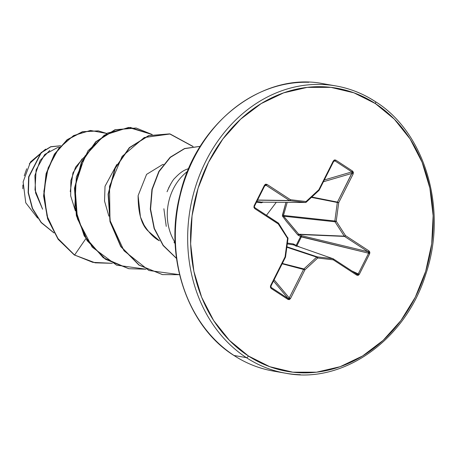 <?xml version="1.0" encoding="UTF-8"?>
<svg xmlns="http://www.w3.org/2000/svg" width="457" height="457" viewBox="0 0 457 457"><rect width="100%" height="100%" fill="white"/><g stroke="black" fill="none" stroke-linecap="round" stroke-linejoin="round"><path stroke-width="0.69" d="M254.48 206.164L264.871 185.525L264.494 185.154L254.103 205.821L254.795 207.661A1.051 0.537 123.1 0 1 254.795 207.667A1.051 0.537 123.1 0 1 254.783 208.638A1.051 0.537 -56.9 0 0 254.795 207.667A1.051 0.537 -56.9 0 0 254.732 207.632L254.103 205.821L254.783 208.638L278.279 223.959L287.544 238.348L285.065 256.88L270.641 285.556L271.138 288.436L288.076 299.478L290.509 298.507L304.928 269.83L317.706 258.016L333.302 259.839L356.797 275.16L359.271 274.4L369.667 253.732L369.844 252.161L368.988 250.91L345.492 235.595L336.226 221.205L338.706 202.674L353.13 173.997L353.387 172.352L352.633 171.118L335.695 160.076L334.375 159.956L333.262 161.047L318.843 189.724L306.064 201.537L290.469 199.715L266.974 184.394L265.591 184.182L264.494 185.154L254.103 205.821L253.921 207.387L254.783 208.638L278.279 223.959L287.544 238.348L285.065 256.88L270.641 285.556L270.378 287.196L271.138 288.436L288.076 299.478L289.395 299.598L290.509 298.507L304.928 269.83L317.706 258.016L333.302 259.839L356.797 275.16L358.174 275.365L359.271 274.4L351.896 270.978L358.231 273.886L368.628 253.212L300.615 236.537L301.346 236.92L296.907 245.746L299.826 247.088L296.907 245.746A1.051 0.623 -65.4 0 1 296.89 245.775L296.393 246.254M295.913 246.237L296.136 245.443L296.89 245.775A1.051 0.623 114.6 0 0 296.907 245.746L293.251 243.929L287.396 243.055L293.251 243.929L293.36 244.838L287.287 243.901M256.491 202.188L261.427 202.794L262.924 202.188L261.427 202.794L256.491 202.188M276.291 202.28L266.477 215.281L276.291 202.28M375.168 101.523A145.829 122.345 99.9 0 0 321.162 84.442A145.829 122.345 99.9 0 0 193.808 192.58A145.829 122.345 99.9 0 0 246.357 357.631A145.829 122.345 99.9 0 0 300.363 374.717A145.829 122.345 -80.1 0 1 246.357 357.631L234.024 355.477A2.096 1.074 123.1 0 1 233.807 355.392A2.096 1.074 -56.9 0 0 234.024 355.477A145.829 122.345 -80.1 0 1 181.475 190.42A145.829 122.345 -80.1 0 1 308.829 82.283A145.829 122.345 99.9 0 0 181.475 190.42A145.829 122.345 99.9 0 0 234.024 355.477L246.357 357.631A145.829 122.345 -80.1 0 1 193.808 192.58A145.829 122.345 -80.1 0 1 321.162 84.442A145.829 122.345 -80.1 0 1 375.168 101.523A2.096 1.074 123.1 0 1 375.397 101.62A2.096 1.074 123.1 0 1 375.363 103.562A143.732 120.585 -80.1 0 1 415.293 297.204A143.732 120.585 -80.1 0 1 248.408 355.986A2.096 1.074 123.1 0 1 246.357 357.631A2.096 1.074 -56.9 0 0 248.408 355.986A143.732 120.585 -80.1 0 1 208.478 162.349A143.732 120.585 -80.1 0 1 375.363 103.562A2.096 1.074 -56.9 0 0 375.397 101.62M188.741 168.542L186.576 169.358C182.966 170.712 179.138 173.557 175.1 177.899C173.106 179.492 170.421 184.108 167.051 191.751M163.88 208.746L166.251 226.369M173.98 242.141L175.174 243.724M175.122 242.518A48.836 40.976 -80.1 0 1 187.581 171.329A48.836 40.976 99.9 0 0 175.122 242.518M59.456 147.2L57.793 147.434L44.746 154.449L36.097 169.935L35 189.912L42.604 209.186L35.577 192.923L34.898 175.574L40.159 160.436L49.807 150.387M83.797 157.488L75.594 167.136L70.869 180.566L70.669 195.859L75.359 210.831M116.832 164.469L105.024 186.262L104.533 201.08L108.88 216.155M163.509 164.394L162.692 164.514L146.583 174.374L138.111 195.642L140.43 216.955L143.989 224.907C148.856 232.704 153.992 237.994 159.396 240.782L148.234 231.145C141.51 224.918 138.134 213.088 138.111 195.642M29.294 163.817L45.62 149.142L30.51 161.932L23.124 181.903L25.763 202.805L37.623 218.098M82.134 158.87L72.943 172.872L70.241 191.654M85.836 238.668L74.6 255.04L57.496 238.063L46.957 215.807L43.878 191.346L48.139 167.936L58.65 148.571L73.537 135.609L90.412 130.462L106.721 133.461L98.472 130.913L82.654 131.787L67.356 139.791L54.651 154.26L46.368 173.746L43.883 196.133L47.911 218.892L58.422 239.359L74.6 255.04L58.142 239.308L47.631 218.846L43.604 196.087L46.088 173.694L54.372 154.209L67.076 139.739L82.374 131.736L98.192 130.862L82.5 131.702L67.173 139.659L54.434 154.112L46.117 173.597L43.598 196.007L47.614 218.794L58.125 239.285L74.32 254.989L95.119 262.809L74.6 255.04L92.822 262.352L112.365 263.318L95.256 262.832L74.6 255.04L85.836 238.668M53.875 232.767L41.233 222.416L32.533 208.438L28.414 192.637L28.905 176.928L41.233 152.769L50.784 146.834L60.707 145.76L50.784 146.834L41.233 152.769L28.905 176.928L28.414 192.637L32.533 208.438L41.233 222.416L53.875 232.767M53.966 232.927L41.159 222.599L32.333 208.569L28.14 192.665L28.631 176.848L41.096 152.592L50.733 146.708L60.712 145.749L50.733 146.708L41.096 152.592L28.631 176.848L28.14 192.665L32.333 208.569L41.159 222.599L53.966 232.927M248.408 355.986L229.454 340.408L213.665 320.58L201.651 297.256L193.877 271.344L190.638 243.832L192.054 215.778L198.081 188.267L208.478 162.349L222.845 139.019L240.639 119.18L261.17 103.59L283.648 92.851L307.213 87.373L330.959 87.367L353.969 92.834L375.363 103.562L394.317 119.146L410.106 138.974L422.119 162.298L429.894 188.21L433.133 215.721L431.716 243.775L425.69 271.287L415.293 297.204L400.926 320.534L383.132 340.374L362.601 355.963L340.122 366.703L316.558 372.181L292.811 372.187L269.801 366.72L248.408 355.986M168.496 188.233L171.107 183.337M152.232 134.547L128.634 127.434L104.23 135.203L84.779 156.288L74.977 186.273L77.444 218.84L92.194 247.117L116.604 265.163L145.989 269.202L128.903 268.722L105.607 259.245L87.367 240.673L76.65 215.767L74.759 188.273L81.666 162.321L96.004 141.801L115.261 129.782L136.186 128.04L152.232 134.547M193.105 146.474L170.118 133.981L144.241 137.534L122.116 156.403L109.514 186.307L109.977 220.371L124.007 250.762L148.936 270.498L179.55 274.691L162.515 274.606L139.219 265.129L120.985 246.546L110.268 221.645L108.383 194.151L115.29 168.199L129.628 147.68L148.885 135.666L169.81 133.924L193.105 146.474M200.263 146.349L184.617 148.651L170.324 157.402L159.082 171.541L152.221 189.438L150.57 209.117L154.363 228.443L163.252 245.369L176.476 258.291L163.252 245.369L154.363 228.443L150.57 209.117L152.221 189.438L159.082 171.541L170.324 157.402L184.617 148.651L200.263 146.349M136.049 128.017L114.981 129.731L95.724 141.75L81.386 162.269L74.48 188.227L76.37 215.721L87.087 240.622L105.327 259.199L128.765 268.699L103.242 257.725L84.231 235.943L74.817 207.318L76.319 177.07L88.03 150.736L107.344 133.118L130.251 127.406L152.084 134.587M192.9 146.497L169.673 133.901L148.605 135.615L129.348 147.634L115.01 168.153L108.103 194.105L109.988 221.599L120.705 246.5L138.939 265.077L162.372 274.583L139.037 265.146L120.762 246.586L110.006 221.679L108.098 194.168L114.998 168.187L129.337 147.64L148.611 135.615L169.553 133.884M200.28 146.32L184.554 148.525L170.17 157.242L158.847 171.415L151.941 189.392L150.29 209.163L154.14 228.569L163.132 245.535L176.499 258.451L163.132 245.535L154.14 228.569L150.29 209.163L151.941 189.392L158.847 171.415L170.17 157.242L184.554 148.525L200.28 146.32M22.85 188.764L22.867 185.034M24.25 175.819L26.695 168.782M293.36 244.838L332.924 258.713L317.335 256.891A1.051 0.571 96.7 0 1 317.706 258.016L317.335 256.891L316.678 257.125L317.706 258.016A1.051 0.383 -132.8 0 0 316.678 257.125L286.842 247.22L316.678 257.125L303.899 268.939A1.051 0.383 47.2 0 1 304.928 269.83L303.899 268.939L303.665 269.253L304.928 269.83L282.152 263.786L303.665 269.253L289.241 297.924L290.509 298.507L289.241 297.924L274.103 279.787L289.241 297.924L303.665 269.253A1.051 0.834 -75.8 0 1 303.899 268.939L282.317 263.455L303.899 268.939L316.678 257.125A1.051 0.851 -71.6 0 1 317.335 256.891L286.899 246.791L317.335 256.891L332.924 258.713L293.36 244.838L293.251 243.929L296.136 245.443L300.615 236.537L297.787 234.909L298.701 234.213L344.521 236.418L299.118 234.475L301.277 235.578L368.016 251.738L344.521 236.418A1.051 0.851 -87.5 0 1 344.264 236.16L298.701 234.213L344.264 236.16L334.998 221.771L283.654 216.212A1.051 0.286 -37.2 0 0 282.757 216.704L282.437 215.15L285.956 202.348L282.426 215.967L286.333 221.314L297.787 234.909L300.615 236.537L295.993 245.74M271.218 287.527A1.051 0.537 123.1 0 1 271.138 288.436A1.051 0.537 -56.9 0 0 271.218 287.527L288.156 298.57L273.497 280.998L288.156 298.57L271.018 287.333M287.213 202.36L283.494 215.453L283.654 216.212L296.513 231.705M282.757 216.704A1.051 0.286 142.8 0 1 283.654 216.212L334.998 221.771A1.051 0.828 -83.8 0 1 334.838 221.011L283.494 215.453L334.838 221.011L337.323 202.485L311.434 197.378L337.323 202.485A1.051 0.828 -78.8 0 1 337.443 202.097L351.861 173.42L323.413 181.743L351.861 173.42L353.13 173.997L352.633 171.118L335.695 160.076L333.262 161.047L318.843 189.724L306.064 201.537L290.469 199.715L266.974 184.394L265.191 185.154M311.8 197.041L337.443 202.097L311.8 197.041M324.31 179.972L351.856 171.906L334.924 160.864L333.604 161.487L334.924 160.864A1.051 0.537 -56.9 0 0 335.695 160.076A1.051 0.537 123.1 0 1 334.924 160.864L351.856 171.906L352.193 172.54L337.443 202.097L338.706 202.674L353.13 173.997L351.861 173.42L351.856 171.906A1.051 0.537 -56.9 0 0 352.633 171.118A1.051 0.537 123.1 0 1 351.856 171.906L324.31 179.972M256.851 201.474L262.124 202.177L305.407 202.48L289.818 200.657L257.514 200.155L289.818 200.657A1.051 0.868 -89.1 0 1 289.498 200.543L266.003 185.222L264.557 186.148L266.003 185.222A1.051 0.537 -56.9 0 0 266.974 184.394A1.051 0.537 123.1 0 1 266.003 185.222L289.498 200.543L257.571 200.04L289.498 200.543A1.051 0.537 -56.9 0 0 290.469 199.715A1.051 0.537 123.1 0 1 289.498 200.543A1.051 0.868 90.9 0 0 289.818 200.657A1.051 0.571 -83.3 0 0 290.469 199.715A1.051 0.571 96.7 0 1 289.818 200.657L305.407 202.48L262.124 202.177L305.493 202.485A1.051 0.897 -89.6 0 1 305.407 202.48A1.051 0.571 -83.3 0 0 306.064 201.537A1.051 0.571 96.7 0 1 305.407 202.48A1.051 0.897 90.4 0 0 306.064 202.251A1.051 0.897 -89.6 0 1 305.493 202.485L306.213 202.205A1.051 0.383 -132.8 0 0 306.064 201.537A1.051 0.383 47.2 0 1 306.213 202.205L318.992 190.392A1.051 0.383 -132.8 0 0 318.843 189.724A1.051 0.383 47.2 0 1 318.992 190.392L318.843 189.724L319.214 190.095L333.639 161.418L333.262 161.047L333.639 161.418L334.17 160.847M265.38 185.074L266.003 185.222L264.849 185.548M289.241 297.924L288.79 298.598L288.156 298.57A1.051 0.537 123.1 0 1 288.076 299.478A1.051 0.537 -56.9 0 0 288.156 298.57L289.241 297.924M332.924 258.713A1.051 0.885 -70.7 0 1 333.25 258.828L332.924 258.713L333.302 259.839A1.051 0.571 -83.3 0 0 332.924 258.713L333.25 258.828A1.051 0.537 123.1 0 1 333.313 258.862L333.302 259.839A1.051 0.537 123.1 0 0 333.313 258.862L356.808 274.183A1.051 0.537 -56.9 0 0 356.746 274.149L333.364 258.908M296.724 245.997A1.051 0.623 114.6 0 0 296.89 245.775L296.136 245.443L296.907 245.746L301.346 236.92A1.051 0.588 103.6 0 0 301.357 236.892A1.051 0.588 103.6 0 0 301.277 235.578L368.016 251.738L368.662 252.418L368.628 253.212L301.346 236.92L300.615 236.537L301.277 235.578L301.357 236.892L300.615 236.537L301.277 235.578L299.118 234.475L298.455 235.435L299.118 234.475L298.701 234.213L297.787 234.909M356.746 274.149L358.231 273.886L359.271 274.4L369.667 253.732L368.628 253.212L358.231 273.886L357.631 274.349L356.746 274.149A1.051 0.537 123.1 0 1 356.808 274.183A1.051 0.537 123.1 0 1 356.797 275.16A1.051 0.537 -56.9 0 0 356.808 274.183L356.831 274.2M262.147 202.183L262.124 202.177A1.051 0.703 -82.7 0 0 261.427 202.794A1.051 0.703 97.3 0 1 262.124 202.177L262.781 201.948M294.04 244.209L293.788 244.986L294.04 244.209M283.494 215.453L282.437 215.15L283.494 215.453L283.654 216.212L298.701 234.213M254.475 206.193L264.871 185.525M254.795 207.661L278.479 223.21A1.051 0.423 147.2 0 1 278.599 223.296A1.051 0.423 147.2 0 1 278.279 223.959L278.227 222.953L278.279 223.959A1.051 0.537 -56.9 0 0 278.29 222.987A1.051 0.537 -56.9 0 0 278.227 222.953L254.846 207.707M264.877 185.496L265.186 185.159M287.544 238.348A1.051 0.423 -32.8 0 0 287.87 237.686A1.051 0.423 -32.8 0 0 287.75 237.6L287.544 238.348L288.024 238.388L287.544 238.348M278.599 223.29L288.024 238.388L285.545 256.92L285.442 257.251L285.065 256.88L285.539 256.92M285.425 256.891L285.065 256.88L285.442 257.251L271.018 285.928L271.007 287.322M285.065 256.88L285.305 257.28M270.641 285.556L271.018 285.922L270.641 285.556M333.599 161.315L334.924 160.864M338.706 202.674L337.443 202.097A1.051 0.828 101.2 0 0 337.323 202.485L338.706 202.674L337.323 202.485L334.838 221.011L336.226 221.205L338.706 202.674M336.226 221.205L334.838 221.011A1.051 0.828 96.2 0 0 334.998 221.771A1.051 0.423 -32.8 0 0 336.226 221.205A1.051 0.423 147.2 0 1 334.998 221.771L344.264 236.16A1.051 0.423 -32.8 0 0 345.492 235.595L336.226 221.205M345.492 235.595A1.051 0.423 147.2 0 1 344.264 236.16A1.051 0.851 92.5 0 0 344.521 236.418A1.051 0.537 -56.9 0 0 345.492 235.595A1.051 0.537 123.1 0 1 344.521 236.418L368.016 251.738A1.051 0.537 -56.9 0 0 368.988 250.91L345.492 235.595M368.988 250.91A1.051 0.537 123.1 0 1 368.016 251.738L368.628 253.212L369.667 253.732L368.988 250.91M285.614 373.22C342.373 384.588 405.33 340.539 425.65 274.611C448.037 209.849 425.238 132.467 375.386 101.608C363.149 93.651 349.988 88.43 335.906 85.939L323.579 83.78C263.58 71.406 196.396 122.282 180.012 194.728C163.692 257.102 187.576 326.641 233.807 355.392C246.055 363.355 259.216 368.576 273.286 371.061L285.614 373.22M333.084 258.748L293.8 244.998M333.113 161.35L334.164 160.847"/></g></svg>

